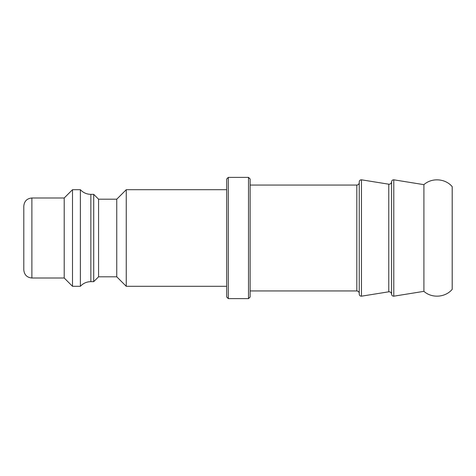 <?xml version="1.0" encoding="UTF-8"?>
<svg xmlns="http://www.w3.org/2000/svg" width="476" height="476" viewBox="0 0 476 476"><rect width="100%" height="100%" fill="white"/><g stroke="black" fill="none" stroke-linecap="round" stroke-linejoin="round"><path stroke-width="0.71" d="M228.301 177.375L226.683 178.994L226.683 297.006L228.301 298.625L228.301 177.375L248.508 177.375L248.508 298.625L228.301 298.625M248.508 298.625L250.126 297.006L250.126 178.994L248.508 177.375M359.243 238L359.243 294.18C359.41 295.507 360.148 296.179 361.457 296.191L361.457 179.809C360.148 179.821 359.41 180.493 359.243 181.82L359.243 238M391.575 181.814C391.361 183.462 390.427 184.26 388.767 184.2L388.767 291.794C390.427 291.734 391.361 292.532 391.575 294.18L391.575 181.814C391.718 180.511 392.456 179.845 393.789 179.809L393.789 296.191C392.45 296.149 391.712 295.483 391.575 294.186M23.8 238L23.8 269.928C24.282 274.836 26.971 277.532 31.88 278.014L31.88 197.986C26.971 198.468 24.282 201.164 23.8 206.072L23.8 238M31.88 197.986L64.212 197.986L64.212 278.014L72.501 286.296L80.379 286.296L80.379 189.704L72.501 189.704L72.501 286.296M90.862 281.649L90.862 194.351L93.718 194.351L93.718 281.649L90.862 281.649C86.715 281.721 83.223 283.268 80.379 286.296M93.718 194.351L98.568 199.2L98.568 276.8L93.718 281.649M98.568 199.2L116.757 199.2L116.757 276.8L126.253 286.296L226.683 286.296M116.757 199.2L126.253 189.704L126.253 286.296M423.908 291.348C431.857 298.5 445.334 297.548 452.2 289.354L452.2 186.646C445.334 178.452 431.857 177.5 423.908 184.652L423.908 291.348L393.789 296.191M250.126 185.057L356.822 185.057L356.822 290.943C358.291 291.086 359.1 291.895 359.243 293.371M356.822 185.057C358.291 184.914 359.1 184.105 359.243 182.629M250.126 290.943L356.822 290.943M388.767 184.2L361.457 179.809M388.767 291.8L361.457 296.191M31.88 278.014L64.212 278.014M64.212 197.986L72.501 189.704M90.862 194.351C86.715 194.279 83.223 192.732 80.379 189.704M98.568 276.8L116.757 276.8M126.253 189.704L226.683 189.704M423.908 184.652L393.789 179.809"/></g></svg>
